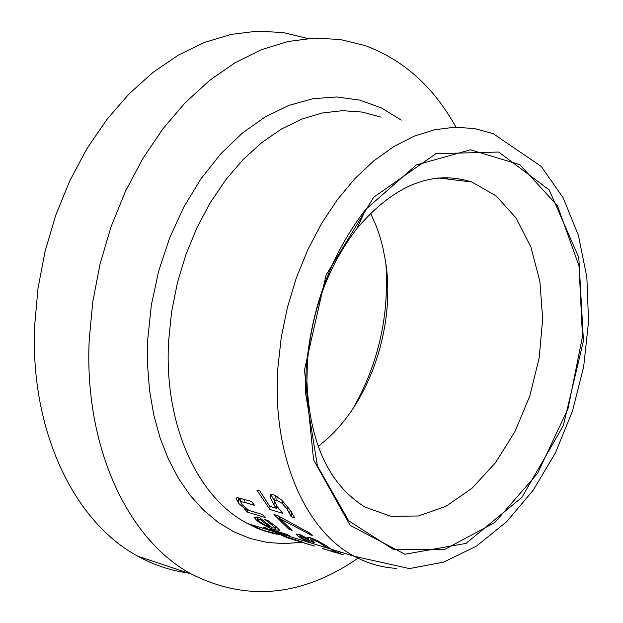 <?xml version="1.0" encoding="UTF-8"?>
<svg xmlns="http://www.w3.org/2000/svg" width="623" height="623" viewBox="0 0 623 623"><rect width="100%" height="100%" fill="white"/><g stroke="black" fill="none" stroke-linecap="round" stroke-linejoin="round"><path stroke-width="0.93" d="M274.611 501.305L277.328 506.764L282.616 513.29L269.868 509.482L256.886 490.052L259.791 490.901L269.704 506.297L276.3 508.267L274.011 505.191L270.094 497.17L270.172 495.534L270.849 494.67L273.699 494.779L281.798 500.137L290.03 509.925L294.804 517.892L291.252 516.825L287.071 508.983L282.149 503.361L276.877 500.222L274.611 501.305L270.912 494.639M278.006 507.722L276.371 507.231M275.436 495.464L274.618 500.83M291.977 512.869L290.855 511.14M269.868 509.482L270.063 506.406M276.3 508.267L276.48 505.494M282.149 503.361L282.32 500.643M289.804 513.609L290.045 509.949M291.019 516.537L291.291 512.433M291.252 516.825L291.525 512.737M299.328 541.449L296.47 540.484M296.244 540.554L290.248 538.716M308.455 544.307L306.648 543.731M306.648 543.762L299.608 541.582M290.24 538.809L285.949 537.322M285.949 537.376L314.74 546.145M272.383 530.819L269.338 529.059L287.405 534.596L290.443 536.356L272.383 530.819L272.43 530.009M284.002 536.076L276.028 532.751L274.891 532.151L278.037 533.109L286.549 536.855L302.412 542.08L284.368 536.528L281.331 535.25L284.002 536.076L284.088 534.744M284.368 536.528L284.477 534.861M257.992 517.954L256.754 516.958M276.347 526.84L275.693 526.645M260.507 519.777L257.914 519.543L259.931 521.872L264.954 524.994L270.039 527.136L260.507 519.777L260.585 518.507M270.039 527.136L270.094 526.233M257.914 519.543L258.054 517.308M268.396 522.097L264.51 519.465L267.851 520.478L275.53 526.186L279.782 530.298L275.218 529.846C270.709 528.818 264.72 525.867 257.268 520.976L254.044 517.277L259.869 517.861L272.36 527.852L275.6 528.117L268.396 522.097L268.466 520.929M266.465 529.052L263.015 527.058L266.138 528.024L269.595 530.009L266.465 529.052L266.519 528.242M240.579 500.993L237.589 497.489M247.463 512.129L244.426 509.069L246.428 509.676C241.537 506.071 238.882 503.805 238.461 502.886L236.055 498.641L237.028 497.52L251.482 501.414L254.496 505.323L244.13 502.216L240.665 501.725L242.137 504.677L248.982 510.447L262.54 514.536L265.569 517.604L247.463 512.129L247.627 509.474M246.428 509.676L246.498 508.617M343.195 554.898L341.832 554.447M335.384 552.593L322.364 548.388M322.356 548.505L343.211 554.743M340.438 553.497L331.841 550.273L340.438 553.497L340.547 552.064M335.68 552.033L335.781 550.6M331.841 550.273L331.895 549.408M327.425 547.952L318.236 542.01L313.042 539.892L310.885 539.806L314.973 542.789L312.224 541.948L302.147 536.753L300.683 536.683L302.895 538.521L311.048 542.765L307.567 541.699L299.795 537.485L296.135 534.456L298.542 534.254C299.344 534.191 302.653 535.827 308.486 539.152L307.116 537.408L310.028 537.54L317.753 540.85L325.954 545.616L330.953 549.034L327.425 547.952L327.511 546.636M327.192 547.827L327.285 546.48M318.236 542.01L318.298 541.13M312.224 541.948L312.287 541.052M308.728 539.222L308.868 537.221M296.135 534.456L296.166 533.942M307.567 541.699L307.606 541.13M279.735 518.57L292.086 530.36L289.197 529.48L274.019 514.528L277.71 515.634L309.156 532.766L312.559 535.819L279.735 518.57L279.844 516.872M289.197 529.48L289.298 527.969M318.151 446.481L327.277 438.849C370.989 399.67 395.652 324.544 385.544 261.372L382.678 246.7L379.773 236.117L376.23 225.978L370.545 213.245M385.878 263.7C389.367 315.386 378.496 363.536 353.28 408.151M307.435 362.127C311.617 310.464 328.173 265.85 357.111 228.283C394.133 184.969 432.385 169.549 471.868 182.033L496.142 195.895L516.148 218.105L530.944 247.191L539.884 281.417L542.649 318.906L539.222 357.703L529.846 395.878L514.995 431.529L495.386 462.873L471.961 488.292L445.85 506.367L418.36 515.976L390.948 516.335L365.14 507.122C328.913 484.725 309.506 442.735 306.913 381.175L307.435 362.127M306.142 369.735L305.527 392.513L317.45 466.027L348.685 520.797L393.463 549.494L444.573 549.541L494.74 522.58L537.579 473.355L568.02 408.665L582.489 336.576L579.008 265.904L557.445 205.722L519.8 164.674L470.482 149.793L416.273 165.002L365.6 209.53C330.992 254.433 311.173 307.832 306.142 369.735M455.974 127.178C433.585 86.784 403.221 59.567 364.876 45.526L340.228 39.506L314.483 38.104L288.067 41.476L261.45 49.692L235.112 62.713L209.569 80.422L185.343 102.561L162.922 128.782L142.792 158.6L125.379 191.471L111.058 226.741L100.132 263.693L92.811 301.579L89.229 339.628C83.895 446.769 127.754 539.876 191.37 574.04C246.381 601.701 301.649 596.624 357.189 558.792M307.887 38.501L283.192 32.567L257.455 31.15L231.086 34.405L204.554 42.403L178.357 55.104L152.985 72.393L128.961 94.011L106.774 119.616L86.893 148.757L69.753 180.88L55.696 215.356L45.035 251.497L37.98 288.566L34.647 325.813C29.974 430.758 74.262 522.331 138.033 556.3C154.068 565.1 170.803 570.66 188.239 572.996M274.011 505.191L274.291 500.83M270.094 497.17L270.203 495.449M276.877 500.222L277.118 496.414M287.071 508.983L287.25 506.156M276.028 532.751L276.059 532.276M272.897 525.399L272.975 524.216M257.268 520.976L257.478 517.557M275.218 529.846L275.311 528.429M238.461 502.886L238.695 498.945M240.665 501.725L240.875 498.252M244.13 502.216L244.309 499.272M323.259 544.86L323.314 543.972M313.042 539.892L313.128 538.677M311.157 541.286L311.227 540.219M302.147 536.753L302.21 535.725M299.795 537.485L299.975 534.752M381.112 117.124L362.22 112.078L342.471 110.668L322.192 113.004L301.75 119.118L281.518 128.984L261.901 142.472L243.281 159.387L226.032 179.44L210.512 202.28L197.055 227.465L185.934 254.511L177.384 282.865L171.574 311.975L168.607 341.24C163.756 424.699 197.569 497.886 247.674 523.569L263.638 530.492L280.257 534.62M448.062 179.113L447.236 177.602M280.918 534.884L273.513 533.529L263.864 530.812L256.816 528.094L247.674 523.569L354.425 556.323L409.436 568.589L443.708 562.11L476.455 546.13L506.608 521.77L533.226 490.223L555.436 452.851L572.451 411.172L583.65 366.838L588.548 321.585L586.85 277.173L578.401 235.362L563.192 197.88L541.332 166.505L493.19 133.657L474.438 128.54L454.767 127.209L434.504 129.763L414.015 136.25L393.681 146.631L373.886 160.781L355.032 178.489L337.51 199.469L321.67 223.33L307.863 249.621L296.369 277.819L287.421 307.373L281.214 337.666L277.85 368.107C271.877 454.868 304.772 530.375 354.425 556.323C367.819 563.55 381.891 567.561 396.641 568.371M304.483 369.906L326.07 275.07L373.668 197.257L435.921 153.686L498.665 152.043L549.182 189.922L578.79 257.47L583.44 340.991L563.278 425.704L521.918 497.372L465.996 543.404L404.911 554.236L350.149 525.376L313.587 459.891L304.483 369.906M401.298 120.099L381.369 107.919L359.728 100.108L336.786 96.962L313.019 98.683L288.963 105.349L265.157 116.929L242.191 133.252L220.62 154.006L201.019 178.762L183.878 206.937L169.666 237.861L158.74 270.779L151.381 304.842L147.76 339.208L147.558 365.327L149.59 390.73L153.811 415.058L160.119 437.985L168.397 459.198L178.497 478.433L190.256 495.464L203.487 510.105L217.972 522.199L233.508 531.645L249.87 538.389L266.846 542.384L284.213 543.661L301.758 542.236M270.071 495.986L270.039 496.461M257.883 519.621L258.031 517.3M275.716 526.334L275.6 528.117M240.751 498.213L240.517 501.982M310.963 537.844L310.846 539.619M300.784 535.087L300.683 536.621M438.553 177.944L471.868 182.033M306.913 381.175L305.527 392.513M357.111 228.283L365.6 209.53M138.033 556.3L191.37 574.04M444.113 178.63L443.592 177.633"/></g></svg>
